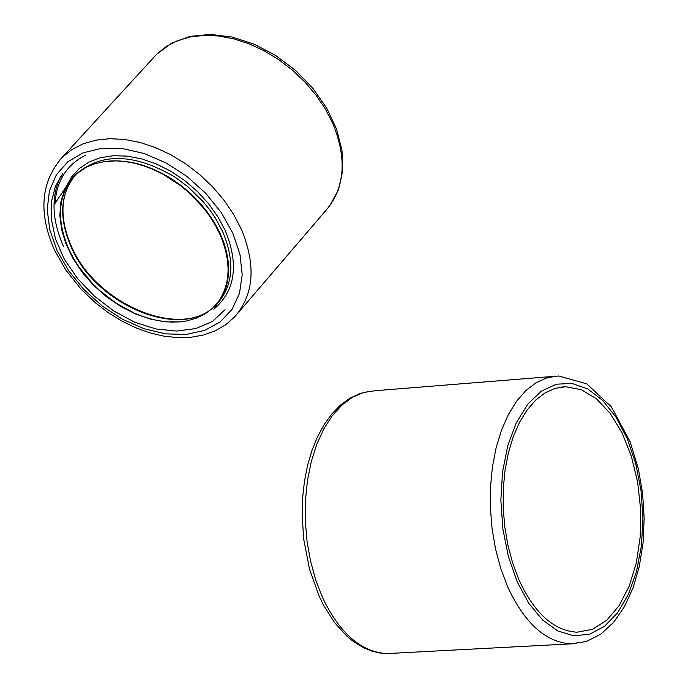 <?xml version="1.0" encoding="UTF-8"?>
<svg xmlns="http://www.w3.org/2000/svg" width="688" height="688" viewBox="0 0 688 688"><rect width="100%" height="100%" fill="white"/><g stroke="black" fill="none" stroke-linecap="round" stroke-linejoin="round"><path stroke-width="1.03" d="M74.708 176.008C57.938 194.721 56.003 219.188 68.912 249.409L73.453 258.249L78.879 266.884L92.054 283.095L99.657 290.482L116.401 303.374L134.53 313.238L143.844 316.876L153.166 319.593L162.394 321.348L171.407 322.113L180.127 321.889L186.93 320.892L196.458 318.157L204.998 313.96L212.386 308.387L218.483 301.533C230.712 283.413 231.228 261.079 220.031 234.531L215.49 225.526L210.038 216.72L203.743 208.223L188.942 192.606L180.634 185.683L162.721 174.055L153.355 169.506L143.869 165.877L134.392 163.202L125.044 161.534L115.945 160.88L104 161.663L94.849 163.753L86.516 167.124L76.901 173.505L70.976 179.585L64.595 189.965L60.854 202.04L59.847 215.396L61.61 229.586L66.065 244.145L73.048 258.602L82.345 272.491L93.645 285.374L106.571 296.82L120.718 306.47L135.631 314.012L150.818 319.206L165.799 321.855L180.093 321.889M216.806 304.354L221.648 297.517L225.277 289.786L227.633 281.272L228.665 272.13L228.364 262.481L226.722 252.487L223.763 242.305L219.532 232.105L214.088 222.052L207.535 212.3L199.959 203.012L191.496 194.343L182.277 186.439L172.447 179.413C150.122 165.318 128.372 159.263 107.208 161.25M518.933 579.752L512.741 563.3L507.985 545.524L504.777 526.879L503.195 507.796L503.281 488.764L505.035 470.248L508.406 452.687L513.308 436.527L519.612 422.14L527.163 409.876L535.771 400.012L545.223 392.779L555.285 388.324L565.725 386.742L581.343 389.692L596.436 398.756L610.239 413.428L622.072 432.915L631.36 456.221L637.656 482.185L640.657 509.49L640.21 536.812L636.34 562.784L629.21 586.107L619.174 605.603L606.713 620.275L592.437 629.314L577.06 632.212C553.823 630.793 534.447 613.309 518.933 579.752M74.424 176.3C59.994 195.014 58.893 218.56 71.131 246.932C95.494 304.552 179.018 339.984 213.925 306.9M216.952 304.105L217.348 303.64C233.223 285.382 235.047 261.492 222.809 231.968L215.662 218.526L209.78 209.866L203.089 201.567L187.652 186.508L174.657 176.928C135.063 153.751 102.684 152.444 77.512 172.989M55.074 203.209C56.622 180.617 66.908 164.552 85.923 155.015M214.226 308.86C235.322 290.654 239.028 264.613 225.346 230.738L217.958 216.875L208.507 203.614L197.267 191.35L184.582 180.454L170.813 171.235L156.374 163.985L141.694 158.894L127.194 156.124L113.322 155.729L100.457 157.733L88.993 162.058L79.24 168.56L71.475 177.057L65.91 187.282M238.203 312.773L325.476 210.941C344.851 188.572 347.345 159.53 332.966 123.823L325.527 109.306L316.162 95.322L305.068 82.19L292.512 70.21L278.76 59.667L264.149 50.792L249.004 43.791L233.688 38.829L218.526 36L203.889 35.38L190.094 36.954L177.444 40.695L166.238 46.492L156.701 54.214L153.278 57.955M329.475 206.219L338.444 189.888L342.658 170.985L342.005 150.448L336.604 129.189L326.714 108.128L312.816 88.236L295.539 70.408L275.707 55.496L254.233 44.204L232.123 37.049L210.356 34.4L189.888 36.421L171.69 43.112L156.701 54.214L62.341 157.225C40.781 181.847 38.141 212.747 54.412 249.925L65.971 270.264L81.081 289.166L95.761 303.107L108.386 312.73L121.742 320.978L135.579 327.703L149.666 332.794L163.744 336.131L177.581 337.645L190.937 337.275L203.571 334.996L215.241 330.808L225.698 324.745L234.66 316.901C254.018 294.55 256.237 265.301 241.325 229.156L233.653 214.45L224.03 200.251L212.678 186.895L199.847 174.692L185.829 163.925L170.959 154.826L155.574 147.628L140.017 142.468L124.666 139.466L109.856 138.692L95.916 140.146L83.171 143.792L71.905 149.528L62.341 157.225L58.471 161.499M232.871 233.266L221.261 212.549L205.712 193.276L187.024 176.463L166.178 162.979L144.239 153.51L122.352 148.548L101.643 148.324L83.162 152.813L67.837 161.757L56.407 174.683L49.424 190.911L47.197 209.599L49.803 229.818L57.087 250.57L68.671 270.831L83.97 289.631L102.245 306.048L122.602 319.301L144.059 328.726L165.576 333.869L186.095 334.454L204.603 330.421L220.177 321.941L232.019 309.411L239.493 293.423L242.202 274.77L239.966 254.371L232.871 233.266M627.232 438.609L635.669 463.351L640.992 490.312L642.945 518.202L641.44 545.679L636.538 571.418L628.462 594.174L617.583 612.819L604.417 626.398L589.59 634.207L573.826 635.789L557.916 631.016L542.669 620.051L528.874 603.419L517.247 581.936L508.423 556.687L502.859 528.977L500.855 500.245L502.524 472.011L507.761 445.738L516.284 422.793L527.627 404.32L541.189 391.248L556.257 384.196L572.063 383.44L587.81 388.978L602.722 400.468L616.078 417.298L627.232 438.609M576.312 643.624L571.023 643.865C545.687 642.3 524.548 623.242 507.598 586.683L500.83 568.735L495.627 549.342L492.118 528.986L490.389 508.157L490.475 487.379L492.393 467.161L496.074 447.991L501.423 430.344L508.312 414.64L516.559 401.25L525.959 390.483L536.287 382.58L547.278 377.712L558.673 375.966L586.769 383.844L611.383 406.892L630.113 441.73L638.378 468.906L642.575 493.244L644.157 518.15L643.074 542.772L639.333 566.267L633.055 587.853L624.386 606.782L613.541 622.416L600.77 634.164L586.408 641.474L571.023 643.865L387 653.591C361.2 652.112 339.726 633.45 322.586 597.631L315.758 580.027L310.52 561.021L307.003 541.052L305.309 520.627L305.472 500.236L307.484 480.396L311.294 461.579L316.798 444.25L323.867 428.822L332.304 415.655L341.919 405.069L352.454 397.277L363.668 392.47L375.287 390.724L553.161 376.413M393.063 653.273L387 653.591L379.226 652.912L371.486 651.011L363.883 647.924L353.305 641.483L346.726 636.056L334.557 622.588L323.971 605.982L319.344 596.659L309.523 569.191L303.692 539.1L302.118 514.555L302.634 497.587L304.483 481.05L307.622 465.217L311.999 450.348L317.564 436.691L324.22 424.47L331.883 413.884L340.457 405.094L349.814 398.275L359.815 393.57L370.273 391.094M70.976 179.585L54.515 204.095M218.483 301.533L213.925 309.402M565.725 386.742L560.668 387.146M62.694 173.78L55.444 186.25L51.6 201.034L51.316 218.965L55.539 239.149L64.44 259.445L77.778 278.812L94.634 296.33L113.984 311.114L134.796 322.276L156.038 328.984L176.644 331.057L195.865 328.554L212.523 321.382L225.062 309.703M60.63 176.558C50.938 196.949 51.918 220.246 63.563 246.442M73.745 177.117C60.209 195.297 59.409 218.337 71.346 246.218C95.735 304.268 180.136 339.494 214.02 306.805"/></g></svg>
